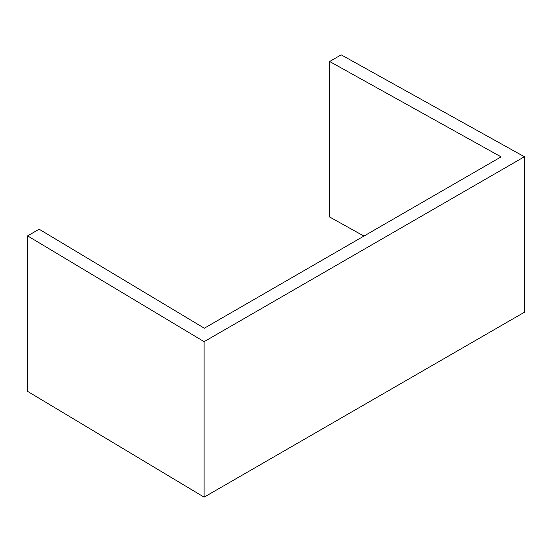 <?xml version="1.0" encoding="UTF-8"?>
<svg xmlns="http://www.w3.org/2000/svg" width="552" height="552" viewBox="0 0 552 552"><rect width="100%" height="100%" fill="white"/><g stroke="black" fill="none" stroke-linecap="round" stroke-linejoin="round"><path stroke-width="0.83" d="M329.634 61.507L501.099 156.871L204.323 328.212L39.144 229.218L27.6 235.883L204.109 341.667L524.4 156.747L341.177 54.841L329.634 61.507L329.634 216.998L363.92 236.07M27.6 235.883L27.6 391.375L204.109 497.159L524.4 312.239L524.4 156.747M204.109 341.667L204.109 497.159"/></g></svg>
